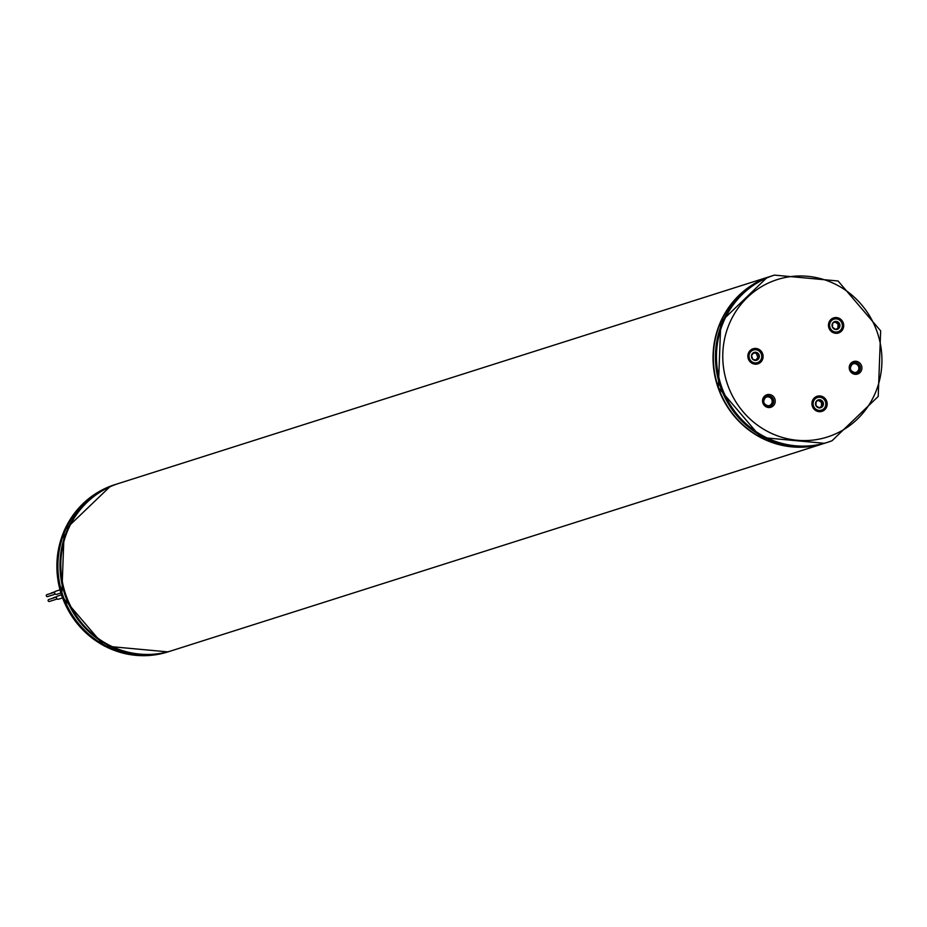 <?xml version="1.0" encoding="UTF-8"?>
<svg xmlns="http://www.w3.org/2000/svg" width="927" height="927" viewBox="0 0 927 927"><rect width="100%" height="100%" fill="white"/><g stroke="black" fill="none" stroke-linecap="round" stroke-linejoin="round"><path stroke-width="1.39" d="M168.471 651.727A87.729 84.195 -107.6 0 1 167.961 651.89L168.992 651.565A87.729 84.195 -107.6 0 1 62.966 595.771A87.729 84.195 -107.6 0 1 111.425 485.899A87.729 84.195 -107.6 0 1 115.863 484.346L118.343 483.558A87.729 84.195 72.4 0 0 117.938 483.685A87.729 84.195 72.4 0 0 113.5 485.238A87.729 84.195 72.4 0 0 65.041 595.111A87.729 84.195 72.4 0 0 171.066 650.905L168.992 651.565A87.729 84.195 -107.6 0 1 62.966 595.771A87.729 84.195 -107.6 0 1 111.425 485.899A87.729 84.195 -107.6 0 1 115.863 484.346L114.832 484.67A87.729 84.195 -107.6 0 1 115.354 484.508M824.288 443.373A87.729 84.195 -107.6 0 1 824.115 443.419L171.877 650.65A87.729 84.195 -107.6 0 1 65.075 592.527A87.729 84.195 -107.6 0 1 118.749 483.43L770.997 276.2A87.729 84.195 -107.6 0 1 771.16 276.153M824.115 443.419A87.729 84.195 -107.6 0 1 717.313 385.308A87.729 84.195 -107.6 0 1 770.997 276.2M773.906 275.273A87.729 84.195 72.4 0 0 773.396 275.435A87.729 84.195 72.4 0 0 768.958 276.999A87.729 84.195 72.4 0 0 720.488 386.872A87.729 84.195 72.4 0 0 826.525 442.654A87.729 84.195 72.4 0 0 827.035 442.492M748.379 359.027A7.926 7.601 72.4 0 0 757.44 363.975A7.926 7.601 72.4 0 0 762.573 353.581A7.926 7.601 72.4 0 0 752.654 348.911A7.926 7.601 72.4 0 0 748.379 359.027M828.981 328.146A7.926 7.601 72.4 0 0 838.043 333.106A7.926 7.601 72.4 0 0 843.176 322.712A7.926 7.601 72.4 0 0 833.246 318.031A7.926 7.601 72.4 0 0 828.981 328.146M812.458 406.524A7.926 7.601 72.4 0 0 821.519 411.484A7.926 7.601 72.4 0 0 826.664 401.09A7.926 7.601 72.4 0 0 816.733 396.408A7.926 7.601 72.4 0 0 812.458 406.524M820.268 411.681A7.764 7.451 72.4 0 0 821.681 410.846M826.525 442.654L824.451 443.315A87.729 84.195 -107.6 0 1 718.413 387.532A87.729 84.195 -107.6 0 1 766.872 277.66A87.729 84.195 -107.6 0 1 771.322 276.095L773.396 275.435A87.729 84.195 72.4 0 0 768.958 276.999A87.729 84.195 72.4 0 0 720.488 386.872A87.729 84.195 72.4 0 0 826.525 442.654L827.556 442.33A87.729 84.195 72.4 0 0 831.994 440.777M753.141 349.34A7.764 7.451 72.4 0 0 751.519 349.467M756.189 364.184A7.764 7.451 72.4 0 0 757.591 363.349M817.22 396.837A7.764 7.451 72.4 0 0 815.598 396.965M833.744 318.459A7.764 7.451 72.4 0 0 832.11 318.587M836.78 333.303A7.764 7.451 72.4 0 0 838.193 332.469M831.137 319.294A7.346 7.057 -107.6 0 1 831.449 319.178L833.558 318.517A7.346 7.057 72.4 0 0 828.715 324.925A7.346 7.057 72.4 0 0 838.008 332.526A7.346 7.057 72.4 0 0 842.863 326.119A7.346 7.057 72.4 0 0 833.558 318.517M838.008 332.526L835.899 333.199A7.346 7.057 -107.6 0 1 835.586 333.291M829.619 324.925A6.616 6.35 72.4 0 0 835.621 332.028A6.616 6.35 72.4 0 0 842.353 325.991A6.616 6.35 72.4 0 0 836.351 318.888A6.616 6.35 72.4 0 0 829.619 324.925M839.514 323.708L839.294 327.787L835.76 329.537A4.114 3.94 -107.6 0 1 832.678 323.129A4.114 3.94 -107.6 0 1 839.932 325.794A4.114 3.94 -107.6 0 1 835.76 329.537L832.446 327.208L832.678 323.129L836.212 321.379L839.514 323.708L838.089 324.16L834.972 321.97M839.294 327.787L837.869 328.239L838.089 324.16M835.517 329.398L837.869 328.239M750.534 350.174A7.346 7.057 -107.6 0 1 750.858 350.058L752.967 349.386A7.346 7.057 72.4 0 0 748.599 358.923A7.346 7.057 72.4 0 0 757.417 363.407A7.346 7.057 72.4 0 0 761.774 353.871A7.346 7.057 72.4 0 0 752.967 349.386M757.417 363.407L755.308 364.079A7.346 7.057 -107.6 0 1 754.984 364.172M749.456 358.61A6.616 6.35 72.4 0 0 757.73 362.527A6.616 6.35 72.4 0 0 761.322 354.068A6.616 6.35 72.4 0 0 753.048 350.151A6.616 6.35 72.4 0 0 749.456 358.61M757.846 353.199L759.306 357.034L756.838 360.174A4.114 3.94 -107.6 0 1 751.473 355.632A4.114 3.94 -107.6 0 1 759.074 354.925A4.114 3.94 -107.6 0 1 756.838 360.174L752.921 359.479L751.473 355.632L753.929 352.492L757.846 353.199L753.384 353.106M759.306 357.034L757.869 357.486L756.42 353.65M755.864 360.058L757.869 357.486M814.624 397.671A7.346 7.057 -107.6 0 1 814.937 397.567L817.046 396.895A7.346 7.057 72.4 0 0 812.203 403.303A7.346 7.057 72.4 0 0 821.496 410.904A7.346 7.057 72.4 0 0 826.339 404.496A7.346 7.057 72.4 0 0 817.046 396.895M821.496 410.904L819.387 411.576A7.346 7.057 -107.6 0 1 819.062 411.669M813.106 403.303A6.616 6.35 72.4 0 0 819.097 410.406A6.616 6.35 72.4 0 0 825.83 404.369A6.616 6.35 72.4 0 0 819.839 397.266A6.616 6.35 72.4 0 0 813.106 403.303M823.002 402.086L822.782 406.165L819.236 407.915A4.114 3.94 -107.6 0 1 816.154 401.507A4.114 3.94 -107.6 0 1 823.419 404.172A4.114 3.94 -107.6 0 1 819.236 407.915L815.934 405.586L816.154 401.507L819.7 399.757L823.002 402.086L821.577 402.538L818.46 400.348M822.782 406.165L821.345 406.617L821.577 402.538M819.004 407.776L821.345 406.617M56.767 594.3A1.622 1.564 -107.6 0 1 54.716 593.292A1.622 1.564 -107.6 0 1 55.782 591.206M58.598 599.166A1.622 1.564 -107.6 0 1 56.559 598.158A1.622 1.564 -107.6 0 1 57.625 596.073M55.342 594.114L47.578 596.582A1.02 0.985 -107.6 0 1 46.35 595.957A1.02 0.985 -107.6 0 1 46.953 594.636L54.728 592.168M57.184 598.993L49.421 601.449A1.02 0.985 -107.6 0 1 48.192 600.835A1.02 0.985 -107.6 0 1 48.795 599.502L56.559 597.034M52.897 598.193A1.02 0.985 -107.6 0 1 53.465 597.718L56.756 596.664M51.055 593.326A1.02 0.985 -107.6 0 1 51.622 592.851L54.913 591.797M110.452 486.2L64.183 530.545L61.738 596.165L104.322 646.015L167.961 651.89A87.729 84.195 -107.6 0 1 61.935 596.096A87.729 84.195 -107.6 0 1 110.394 486.223A87.729 84.195 -107.6 0 1 114.832 484.67M773.164 281.02A82.607 79.27 72.4 0 0 728.321 386.652A82.607 79.27 72.4 0 0 831.554 435.551A82.607 79.27 72.4 0 0 876.397 329.919A82.607 79.27 72.4 0 0 773.164 281.02M857.892 373.94A6.57 6.304 -107.6 0 1 849.677 370.047A6.57 6.304 -107.6 0 1 853.246 361.646A6.57 6.304 -107.6 0 1 861.461 365.539A6.57 6.304 -107.6 0 1 857.892 373.94M771.206 407.15A6.57 6.304 -107.6 0 1 762.991 403.257A6.57 6.304 -107.6 0 1 766.559 394.856A6.57 6.304 -107.6 0 1 774.775 398.749A6.57 6.304 -107.6 0 1 771.206 407.15M769.978 276.663A87.729 84.195 72.4 0 0 721.519 386.547A87.729 84.195 72.4 0 0 827.556 442.33L832.017 440.765L878.205 396.455L880.65 330.846L838.066 280.985L774.427 275.11A87.729 84.195 72.4 0 0 769.978 276.663M857.104 372.851A5.295 5.075 -107.6 0 1 850.395 369.433A5.295 5.075 -107.6 0 1 853.35 362.955A5.295 5.075 -107.6 0 1 853.361 362.944A5.295 5.075 -107.6 0 1 859.978 366.084A5.295 5.075 -107.6 0 1 857.104 372.851M853.107 363.048A5.261 5.052 -107.6 0 1 859.503 366.362A5.261 5.052 -107.6 0 1 856.293 373.083M850.314 368.969A4.496 4.311 -107.6 0 1 858.564 366.571A4.496 4.311 -107.6 0 1 856.131 372.318A4.496 4.311 -107.6 0 1 850.592 369.861M763.628 402.179A4.496 4.311 -107.6 0 1 771.878 399.792A4.496 4.311 -107.6 0 1 769.445 405.528A4.496 4.311 -107.6 0 1 763.906 403.083M766.42 396.269A5.261 5.052 -107.6 0 1 772.817 399.572A5.261 5.052 -107.6 0 1 769.607 406.293M766.675 396.165A5.295 5.075 -107.6 0 1 773.292 399.294A5.295 5.075 -107.6 0 1 769.862 406.235A5.295 5.075 -107.6 0 1 766.652 396.165A5.295 5.075 -107.6 0 1 766.675 396.165M824.451 443.315L760.94 437.428L718.367 387.544L720.8 321.912L766.896 277.648M773.396 275.435L774.427 275.11M856.548 373.025C849.665 371.518 848.599 368.158 853.35 362.955M769.862 406.235C762.979 404.728 761.913 401.368 766.652 396.165M60.718 593.048L56.686 594.323M59.815 589.92L55.701 591.229M62.387 597.961L58.517 599.19M61.309 594.891L57.532 596.096"/></g></svg>
